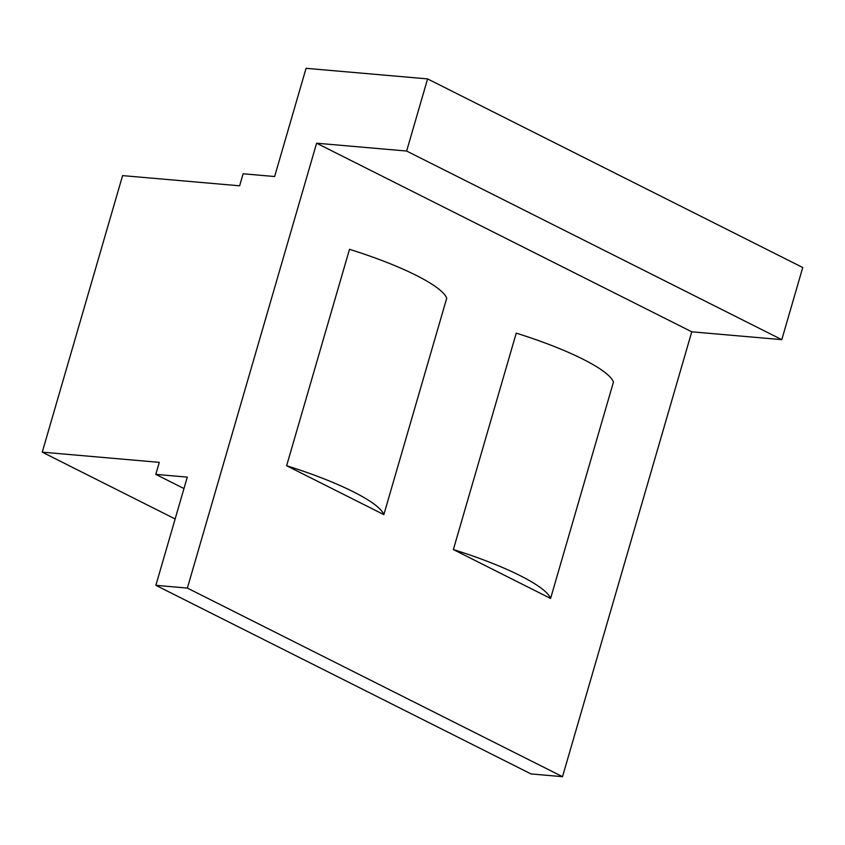 <?xml version="1.0" encoding="UTF-8"?>
<svg xmlns="http://www.w3.org/2000/svg" width="845" height="845" viewBox="0 0 845 845"><rect width="100%" height="100%" fill="white"/><g stroke="black" fill="none" stroke-linecap="round" stroke-linejoin="round"><path stroke-width="1.27" d="M274.625 176.531L306.059 68.318L427.591 78.902L802.75 267.506L781.794 339.648L691.77 331.81L562.516 776.682L531.009 773.935L155.86 585.331L187.294 477.119L155.786 474.372L159.282 462.352L42.25 452.159L122.588 175.612L239.621 185.805L243.117 173.785L274.625 176.531M427.591 78.902L406.635 151.044L316.611 143.206L187.368 588.078L562.516 776.682M316.611 143.206L691.77 331.81M286.624 465.732L349.503 249.307A121.194 23.227 -163.8 0 1 446.73 298.19L383.852 514.605A121.194 23.227 -163.8 0 0 286.624 465.732L383.852 514.605M453.364 549.556L516.242 333.131A121.194 23.227 -163.8 0 1 613.459 382.014L550.591 598.44A121.194 23.227 -163.8 0 0 453.364 549.556L550.591 598.44M406.635 151.044L781.794 339.648M187.368 588.078L155.86 585.331M183.978 488.547L155.786 474.372M175.137 518.967L42.25 452.159"/></g></svg>
